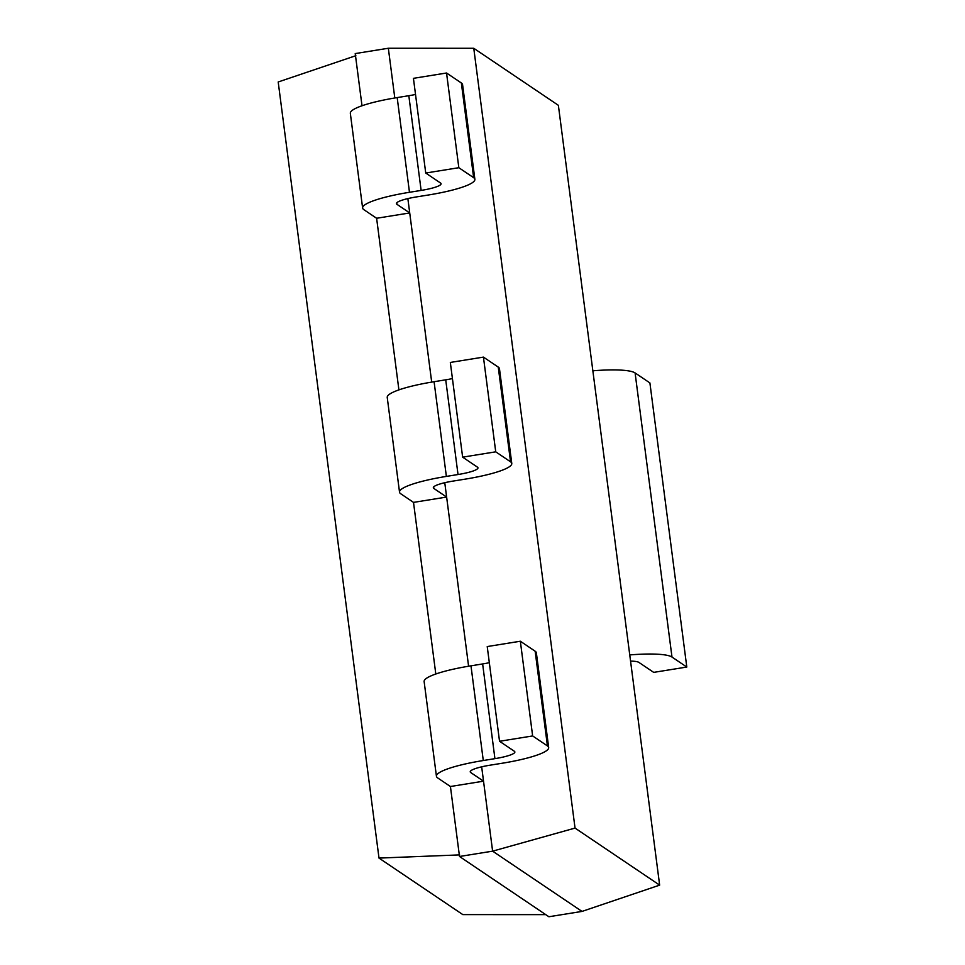 <?xml version="1.0" encoding="UTF-8"?>
<svg xmlns="http://www.w3.org/2000/svg" width="965" height="965" viewBox="0 0 965 965"><rect width="100%" height="100%" fill="white"/><g stroke="black" fill="none" stroke-linecap="round" stroke-linejoin="round"><path stroke-width="1.45" d="M575.044 828.091L473.767 48.274L558.373 105.318L659.65 885.134L575.044 828.091L492.62 851.154L481.668 766.837M473.767 48.274L388.34 48.25L355.229 53.582L362.008 105.764M394.794 97.972L388.34 48.25M431.693 382.092L407.857 198.597M468.592 666.212L444.769 482.717M659.65 885.134L582.004 911.418L492.62 851.154L459.509 856.486L450.426 786.511L483.525 781.18L470.763 772.567A25.259 4.137 -7.4 0 1 470.232 771.867A25.259 4.137 -7.4 0 1 490.172 765.173L501.824 763.303A59.348 9.734 172.6 0 0 548.675 747.561A59.348 9.734 172.6 0 0 547.444 745.921L532.644 735.945L499.532 741.277L514.345 751.252A25.259 4.137 -7.4 0 1 514.864 751.952A25.259 4.137 -7.4 0 1 494.924 758.647L483.284 760.529A59.348 9.734 172.6 0 0 436.433 776.258A59.348 9.734 172.6 0 0 437.652 777.899L450.426 786.511M409.727 212.939L396.953 204.327A25.259 4.137 -7.4 0 1 396.434 203.639A25.259 4.137 -7.4 0 1 416.373 196.932L428.026 195.063A59.348 9.734 172.6 0 0 474.877 179.321A59.348 9.734 172.6 0 0 473.646 177.693L458.833 167.705L425.734 173.037L440.547 183.024A25.259 4.137 -7.4 0 1 441.065 183.712A25.259 4.137 -7.4 0 1 421.126 190.419L409.474 192.288A59.348 9.734 172.6 0 0 362.623 208.03A59.348 9.734 172.6 0 0 363.853 209.658L376.615 218.271L409.727 212.939M413.515 502.391L446.626 497.059L433.852 488.447A25.259 4.137 -7.4 0 1 433.333 487.747A25.259 4.137 -7.4 0 1 453.273 481.053L464.925 479.183A59.348 9.734 172.6 0 0 511.776 463.441A59.348 9.734 172.6 0 0 510.545 461.813L495.733 451.825L462.633 457.157L477.446 467.144A25.259 4.137 -7.4 0 1 477.965 467.832A25.259 4.137 -7.4 0 1 458.025 474.527L446.373 476.408A59.348 9.734 172.6 0 0 399.522 492.138A59.348 9.734 172.6 0 0 400.752 493.778L413.515 502.391L435.806 674.004M398.907 389.884L376.615 218.271M582.004 911.418L548.892 916.75L459.509 856.486M474.877 179.321L462.573 84.618A59.348 9.734 172.6 0 0 461.354 82.978L446.542 73.002L413.43 78.334L425.734 173.037M415.529 94.461A25.259 4.137 -7.4 0 1 408.822 95.704L397.182 97.586A59.348 9.734 172.6 0 0 350.331 113.315L362.623 208.03M548.675 747.561L536.371 652.859A59.348 9.734 172.6 0 0 535.153 651.218L520.34 641.23L487.229 646.562L499.532 741.277M489.327 662.69A25.259 4.137 -7.4 0 1 482.633 663.944L470.98 665.826A59.348 9.734 172.6 0 0 424.13 681.555L436.433 776.258M511.776 463.441L499.472 368.739A59.348 9.734 172.6 0 0 498.254 367.098L483.441 357.11L450.329 362.442L462.633 457.157M452.428 378.57A25.259 4.137 -7.4 0 1 445.721 379.824L434.081 381.706A59.348 9.734 172.6 0 0 387.23 397.435L399.522 492.138M592.848 370.801A59.348 9.734 -7.4 0 1 635.091 372.936L649.903 382.924L686.803 667.044L653.691 672.376L638.878 662.388A25.259 4.137 172.6 0 0 630.555 661.109M629.759 654.921A59.348 9.734 -7.4 0 1 671.99 657.056L686.803 667.044M355.856 55.693L278.197 81.977L379.004 858.09L459.654 854.894M520.34 641.23L532.644 735.945M446.542 73.002L458.833 167.705M483.441 357.11L495.733 451.825M545.756 914.639L462.838 914.615L379.004 858.09M470.558 771.059L470.763 772.567M396.76 202.831L396.953 204.327M433.659 486.951L433.852 488.447M470.98 665.826L483.284 760.529M482.633 663.944L494.924 758.647M535.153 651.218L547.444 745.921M397.182 97.586L409.474 192.288M408.822 95.704L421.126 190.419M461.354 82.978L473.646 177.693M434.081 381.706L446.373 476.408M445.721 379.824L458.025 474.527M498.254 367.098L510.545 461.813M671.99 657.056L635.091 372.936"/></g></svg>
